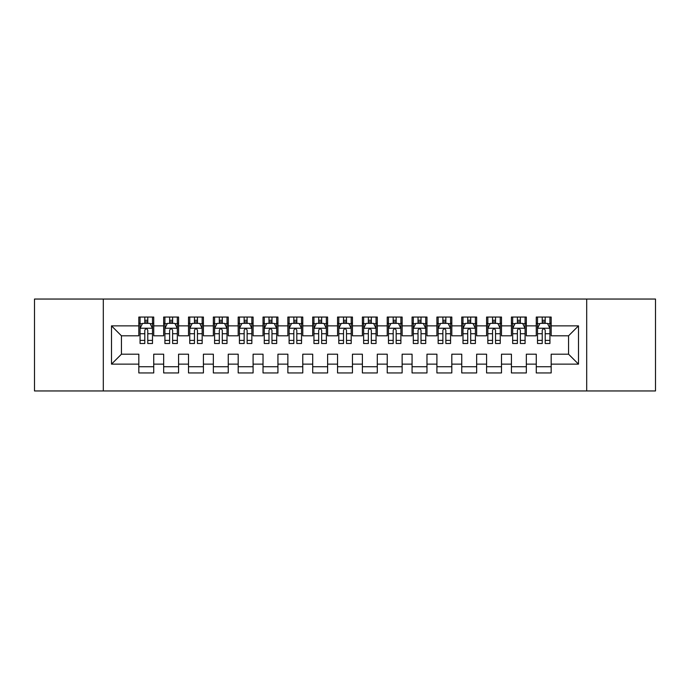 <?xml version="1.0" encoding="UTF-8"?>
<svg xmlns="http://www.w3.org/2000/svg" width="690" height="690" viewBox="0 0 690 690"><rect width="100%" height="100%" fill="white"/><g stroke="black" fill="none" stroke-linecap="round" stroke-linejoin="round"><path stroke-width="1.03" d="M586.69 390.954L655.5 390.954L655.5 299.046L586.69 299.046L586.69 390.954L103.31 390.954L103.31 299.046L34.5 299.046L34.5 390.954L103.31 390.954M586.69 299.046L103.31 299.046M111.504 364.13L111.504 325.87L138.828 325.87L138.828 335.806L121.44 335.806L121.44 354.194L111.504 364.13L138.828 364.13L138.828 372.945L153.732 372.945L153.732 364.13L163.668 364.13L163.668 372.945L178.572 372.945L178.572 364.13L188.508 364.13L188.508 372.945L203.412 372.945L203.412 364.13L213.348 364.13L213.348 372.945L228.252 372.945L228.252 364.13L238.188 364.13L238.188 372.945L253.092 372.945L253.092 364.13L263.028 364.13L263.028 372.945L277.932 372.945L277.932 364.13L287.868 364.13L287.868 372.945L302.772 372.945L302.772 364.13L312.708 364.13L312.708 372.945L327.612 372.945L327.612 364.13L337.548 364.13L337.548 372.945L352.452 372.945L352.452 364.13L362.388 364.13L362.388 372.945L377.292 372.945L377.292 364.13L387.228 364.13L387.228 372.945L402.132 372.945L402.132 364.13L412.068 364.13L412.068 372.945L426.972 372.945L426.972 364.13L436.908 364.13L436.908 372.945L451.812 372.945L451.812 364.13L461.748 364.13L461.748 372.945L476.652 372.945L476.652 364.13L486.588 364.13L486.588 372.945L501.492 372.945L501.492 364.13L511.428 364.13L511.428 372.945L526.332 372.945L526.332 364.13L536.268 364.13L536.268 372.945L551.172 372.945L551.172 354.194L568.56 354.194L568.56 335.806L551.172 335.806L551.172 325.87L578.496 325.87L578.496 364.13L551.172 364.13M551.172 325.87L551.172 317.055L536.268 317.055L536.268 325.87L526.332 325.87L526.332 317.055L511.428 317.055L511.428 325.87L501.492 325.87L501.492 317.055L486.588 317.055L486.588 325.87L476.652 325.87L476.652 317.055L461.748 317.055L461.748 325.87L451.812 325.87L451.812 317.055L436.908 317.055L436.908 325.87L426.972 325.87L426.972 317.055L412.068 317.055L412.068 325.87L402.132 325.87L402.132 317.055L387.228 317.055L387.228 325.87L377.292 325.87L377.292 317.055L362.388 317.055L362.388 325.87L352.452 325.87L352.452 317.055L337.548 317.055L337.548 325.87L327.612 325.87L327.612 317.055L312.708 317.055L312.708 325.87L302.772 325.87L302.772 317.055L287.868 317.055L287.868 325.87L277.932 325.87L277.932 317.055L263.028 317.055L263.028 325.87L253.092 325.87L253.092 317.055L238.188 317.055L238.188 325.87L228.252 325.87L228.252 317.055L213.348 317.055L213.348 325.87L203.412 325.87L203.412 317.055L188.508 317.055L188.508 325.87L178.572 325.87L178.572 317.055L163.668 317.055L163.668 325.87L153.732 325.87L153.732 317.055L138.828 317.055L138.828 325.87M526.332 364.13L526.332 354.194L536.268 354.194L536.268 364.13M578.496 325.87L568.56 335.806M501.492 364.13L501.492 354.194L511.428 354.194L511.428 364.13M536.268 325.87L536.268 335.806L526.332 335.806L526.332 325.87M476.652 364.13L476.652 354.194L486.588 354.194L486.588 364.13M511.428 325.87L511.428 335.806L501.492 335.806L501.492 325.87M451.812 364.13L451.812 354.194L461.748 354.194L461.748 364.13M486.588 325.87L486.588 335.806L476.652 335.806L476.652 325.87M426.972 364.13L426.972 354.194L436.908 354.194L436.908 364.13M461.748 325.87L461.748 335.806L451.812 335.806L451.812 325.87M402.132 364.13L402.132 354.194L412.068 354.194L412.068 364.13M436.908 325.87L436.908 335.806L426.972 335.806L426.972 325.87M377.292 364.13L377.292 354.194L387.228 354.194L387.228 364.13M412.068 325.87L412.068 335.806L402.132 335.806L402.132 325.87M352.452 364.13L352.452 354.194L362.388 354.194L362.388 364.13M387.228 325.87L387.228 335.806L377.292 335.806L377.292 325.87M327.612 364.13L327.612 354.194L337.548 354.194L337.548 364.13M362.388 325.87L362.388 335.806L352.452 335.806L352.452 325.87M302.772 364.13L302.772 354.194L312.708 354.194L312.708 364.13M337.548 325.87L337.548 335.806L327.612 335.806L327.612 325.87M277.932 364.13L277.932 354.194L287.868 354.194L287.868 364.13M312.708 325.87L312.708 335.806L302.772 335.806L302.772 325.87M253.092 364.13L253.092 354.194L263.028 354.194L263.028 364.13M287.868 325.87L287.868 335.806L277.932 335.806L277.932 325.87M228.252 364.13L228.252 354.194L238.188 354.194L238.188 364.13M263.028 325.87L263.028 335.806L253.092 335.806L253.092 325.87M203.412 364.13L203.412 354.194L213.348 354.194L213.348 364.13M238.188 325.87L238.188 335.806L228.252 335.806L228.252 325.87M178.572 364.13L178.572 354.194L188.508 354.194L188.508 364.13M213.348 325.87L213.348 335.806L203.412 335.806L203.412 325.87M153.732 364.13L153.732 354.194L163.668 354.194L163.668 364.13M188.508 325.87L188.508 335.806L178.572 335.806L178.572 325.87M121.44 354.194L138.828 354.194L138.828 364.13M163.668 325.87L163.668 335.806L153.732 335.806L153.732 325.87M536.268 323.265L537.51 323.265M549.93 323.265L551.172 323.265M511.428 323.265L512.67 323.265M525.09 323.265L526.332 323.265M486.588 323.265L487.83 323.265M500.25 323.265L501.492 323.265M461.748 323.265L462.99 323.265M475.41 323.265L476.652 323.265M436.908 323.265L438.15 323.265M450.57 323.265L451.812 323.265M412.068 323.265L413.31 323.265M425.73 323.265L426.972 323.265M387.228 323.265L388.47 323.265M400.89 323.265L402.132 323.265M362.388 323.265L363.63 323.265M376.05 323.265L377.292 323.265M337.548 323.265L338.79 323.265M351.21 323.265L352.452 323.265M312.708 323.265L313.95 323.265M326.37 323.265L327.612 323.265M287.868 323.265L289.11 323.265M301.53 323.265L302.772 323.265M263.028 323.265L264.27 323.265M276.69 323.265L277.932 323.265M238.188 323.265L239.43 323.265M251.85 323.265L253.092 323.265M213.348 323.265L214.59 323.265M227.01 323.265L228.252 323.265M188.508 323.265L189.75 323.265M202.17 323.265L203.412 323.265M163.668 323.265L164.91 323.265M177.33 323.265L178.572 323.265M138.828 323.265L140.07 323.265M152.49 323.265L153.732 323.265M138.828 366.735L153.732 366.735M163.668 366.735L178.572 366.735M188.508 366.735L203.412 366.735M213.348 366.735L228.252 366.735M238.188 366.735L253.092 366.735M263.028 366.735L277.932 366.735M287.868 366.735L302.772 366.735M312.708 366.735L327.612 366.735M337.548 366.735L352.452 366.735M362.388 366.735L377.292 366.735M387.228 366.735L402.132 366.735M412.068 366.735L426.972 366.735M436.908 366.735L451.812 366.735M461.748 366.735L476.652 366.735M486.588 366.735L501.492 366.735M511.428 366.735L526.332 366.735M536.268 366.735L551.172 366.735M111.504 325.87L121.44 335.806M568.56 354.194L578.496 364.13M147.772 320.281L144.788 320.281M152.49 340.394L147.772 340.394L147.772 343.508L152.49 343.508L152.49 328.354L150.006 323.386L142.554 323.386L140.07 328.354L140.07 343.508L144.788 343.508L144.788 340.394L140.07 340.394M140.07 328.354L140.07 317.055M152.49 328.354L152.49 317.055M144.788 323.386L144.788 317.055M147.772 317.055L147.772 323.386M147.772 340.394L147.772 330.217C146.78 328.302 145.788 328.302 144.788 330.217L144.788 340.394M147.772 323.265L144.788 323.265M172.612 320.281L169.628 320.281M177.33 340.394L172.612 340.394L172.612 343.508L177.33 343.508L177.33 328.354L174.846 323.386L167.394 323.386L164.91 328.354L164.91 343.508L169.628 343.508L169.628 340.394L164.91 340.394M164.91 328.354L164.91 317.055M177.33 328.354L177.33 317.055M169.628 323.386L169.628 317.055M172.612 317.055L172.612 323.386M172.612 340.394L172.612 330.217C171.62 328.302 170.628 328.302 169.628 330.217L169.628 340.394M172.612 323.265L169.628 323.265M197.452 320.281L194.468 320.281M202.17 340.394L197.452 340.394L197.452 343.508L202.17 343.508L202.17 328.354L199.686 323.386L192.234 323.386L189.75 328.354L189.75 343.508L194.468 343.508L194.468 340.394L189.75 340.394M189.75 328.354L189.75 317.055M202.17 328.354L202.17 317.055M194.468 323.386L194.468 317.055M197.452 317.055L197.452 323.386M197.452 340.394L197.452 330.217C196.46 328.302 195.468 328.302 194.468 330.217L194.468 340.394M197.452 323.265L194.468 323.265M222.292 320.281L219.308 320.281M227.01 340.394L222.292 340.394L222.292 343.508L227.01 343.508L227.01 328.354L224.526 323.386L217.074 323.386L214.59 328.354L214.59 343.508L219.308 343.508L219.308 340.394L214.59 340.394M214.59 328.354L214.59 317.055M227.01 328.354L227.01 317.055M219.308 323.386L219.308 317.055M222.292 317.055L222.292 323.386M222.292 340.394L222.292 330.217C221.3 328.302 220.308 328.302 219.308 330.217L219.308 340.394M222.292 323.265L219.308 323.265M247.132 320.281L244.148 320.281M251.85 340.394L247.132 340.394L247.132 343.508L251.85 343.508L251.85 328.354L249.366 323.386L241.914 323.386L239.43 328.354L239.43 343.508L244.148 343.508L244.148 340.394L239.43 340.394M239.43 328.354L239.43 317.055M251.85 328.354L251.85 317.055M244.148 323.386L244.148 317.055M247.132 317.055L247.132 323.386M247.132 340.394L247.132 330.217C246.14 328.302 245.148 328.302 244.148 330.217L244.148 340.394M247.132 323.265L244.148 323.265M271.972 320.281L268.988 320.281M276.69 340.394L271.972 340.394L271.972 343.508L276.69 343.508L276.69 328.354L274.206 323.386L266.754 323.386L264.27 328.354L264.27 343.508L268.988 343.508L268.988 340.394L264.27 340.394M264.27 328.354L264.27 317.055M276.69 328.354L276.69 317.055M268.988 323.386L268.988 317.055M271.972 317.055L271.972 323.386M271.972 340.394L271.972 330.217C270.98 328.302 269.988 328.302 268.988 330.217L268.988 340.394M271.972 323.265L268.988 323.265M296.812 320.281L293.828 320.281M301.53 340.394L296.812 340.394L296.812 343.508L301.53 343.508L301.53 328.354L299.046 323.386L291.594 323.386L289.11 328.354L289.11 343.508L293.828 343.508L293.828 340.394L289.11 340.394M289.11 328.354L289.11 317.055M301.53 328.354L301.53 317.055M293.828 323.386L293.828 317.055M296.812 317.055L296.812 323.386M296.812 340.394L296.812 330.217C295.82 328.302 294.828 328.302 293.828 330.217L293.828 340.394M296.812 323.265L293.828 323.265M321.652 320.281L318.668 320.281M326.37 340.394L321.652 340.394L321.652 343.508L326.37 343.508L326.37 328.354L323.886 323.386L316.434 323.386L313.95 328.354L313.95 343.508L318.668 343.508L318.668 340.394L313.95 340.394M313.95 328.354L313.95 317.055M326.37 328.354L326.37 317.055M318.668 323.386L318.668 317.055M321.652 317.055L321.652 323.386M321.652 340.394L321.652 330.217C320.66 328.302 319.668 328.302 318.668 330.217L318.668 340.394M321.652 323.265L318.668 323.265M346.492 320.281L343.508 320.281M351.21 340.394L346.492 340.394L346.492 343.508L351.21 343.508L351.21 328.354L348.726 323.386L341.274 323.386L338.79 328.354L338.79 343.508L343.508 343.508L343.508 340.394L338.79 340.394M338.79 328.354L338.79 317.055M351.21 328.354L351.21 317.055M343.508 323.386L343.508 317.055M346.492 317.055L346.492 323.386M346.492 340.394L346.492 330.217C345.5 328.302 344.508 328.302 343.508 330.217L343.508 340.394M346.492 323.265L343.508 323.265M371.332 320.281L368.348 320.281M376.05 340.394L371.332 340.394L371.332 343.508L376.05 343.508L376.05 328.354L373.566 323.386L366.114 323.386L363.63 328.354L363.63 343.508L368.348 343.508L368.348 340.394L363.63 340.394M363.63 328.354L363.63 317.055M376.05 328.354L376.05 317.055M368.348 323.386L368.348 317.055M371.332 317.055L371.332 323.386M371.332 340.394L371.332 330.217C370.34 328.302 369.348 328.302 368.348 330.217L368.348 340.394M371.332 323.265L368.348 323.265M396.172 320.281L393.188 320.281M400.89 340.394L396.172 340.394L396.172 343.508L400.89 343.508L400.89 328.354L398.406 323.386L390.954 323.386L388.47 328.354L388.47 343.508L393.188 343.508L393.188 340.394L388.47 340.394M388.47 328.354L388.47 317.055M400.89 328.354L400.89 317.055M393.188 323.386L393.188 317.055M396.172 317.055L396.172 323.386M396.172 340.394L396.172 330.217C395.18 328.302 394.188 328.302 393.188 330.217L393.188 340.394M396.172 323.265L393.188 323.265M421.012 320.281L418.028 320.281M425.73 340.394L421.012 340.394L421.012 343.508L425.73 343.508L425.73 328.354L423.246 323.386L415.794 323.386L413.31 328.354L413.31 343.508L418.028 343.508L418.028 340.394L413.31 340.394M413.31 328.354L413.31 317.055M425.73 328.354L425.73 317.055M418.028 323.386L418.028 317.055M421.012 317.055L421.012 323.386M421.012 340.394L421.012 330.217C420.02 328.302 419.028 328.302 418.028 330.217L418.028 340.394M421.012 323.265L418.028 323.265M445.852 320.281L442.868 320.281M450.57 340.394L445.852 340.394L445.852 343.508L450.57 343.508L450.57 328.354L448.086 323.386L440.634 323.386L438.15 328.354L438.15 343.508L442.868 343.508L442.868 340.394L438.15 340.394M438.15 328.354L438.15 317.055M450.57 328.354L450.57 317.055M442.868 323.386L442.868 317.055M445.852 317.055L445.852 323.386M445.852 340.394L445.852 330.217C444.86 328.302 443.868 328.302 442.868 330.217L442.868 340.394M445.852 323.265L442.868 323.265M470.692 320.281L467.708 320.281M475.41 340.394L470.692 340.394L470.692 343.508L475.41 343.508L475.41 328.354L472.926 323.386L465.474 323.386L462.99 328.354L462.99 343.508L467.708 343.508L467.708 340.394L462.99 340.394M462.99 328.354L462.99 317.055M475.41 328.354L475.41 317.055M467.708 323.386L467.708 317.055M470.692 317.055L470.692 323.386M470.692 340.394L470.692 330.217C469.7 328.302 468.708 328.302 467.708 330.217L467.708 340.394M470.692 323.265L467.708 323.265M495.532 320.281L492.548 320.281M500.25 340.394L495.532 340.394L495.532 343.508L500.25 343.508L500.25 328.354L497.766 323.386L490.314 323.386L487.83 328.354L487.83 343.508L492.548 343.508L492.548 340.394L487.83 340.394M487.83 328.354L487.83 317.055M500.25 328.354L500.25 317.055M492.548 323.386L492.548 317.055M495.532 317.055L495.532 323.386M495.532 340.394L495.532 330.217C494.54 328.302 493.548 328.302 492.548 330.217L492.548 340.394M495.532 323.265L492.548 323.265M520.372 320.281L517.388 320.281M525.09 340.394L520.372 340.394L520.372 343.508L525.09 343.508L525.09 328.354L522.606 323.386L515.154 323.386L512.67 328.354L512.67 343.508L517.388 343.508L517.388 340.394L512.67 340.394M512.67 328.354L512.67 317.055M525.09 328.354L525.09 317.055M517.388 323.386L517.388 317.055M520.372 317.055L520.372 323.386M520.372 340.394L520.372 330.217C519.38 328.302 518.388 328.302 517.388 330.217L517.388 340.394M520.372 323.265L517.388 323.265M545.212 320.281L542.228 320.281M549.93 340.394L545.212 340.394L545.212 343.508L549.93 343.508L549.93 328.354L547.446 323.386L539.994 323.386L537.51 328.354L537.51 343.508L542.228 343.508L542.228 340.394L537.51 340.394M537.51 328.354L537.51 317.055M549.93 328.354L549.93 317.055M542.228 323.386L542.228 317.055M545.212 317.055L545.212 323.386M545.212 340.394L545.212 330.217C544.22 328.302 543.228 328.302 542.228 330.217L542.228 340.394M545.212 323.265L542.228 323.265M152.43 328.233L140.13 328.233M140.07 323.688L142.407 323.688M150.153 323.688L152.49 323.688M144.788 333.736L140.07 333.736M152.49 333.736L147.772 333.736M147.772 321.868L144.788 321.868M177.27 328.233L164.97 328.233M164.91 323.688L167.247 323.688M174.993 323.688L177.33 323.688M169.628 333.736L164.91 333.736M177.33 333.736L172.612 333.736M172.612 321.868L169.628 321.868M202.11 328.233L189.81 328.233M189.75 323.688L192.087 323.688M199.833 323.688L202.17 323.688M194.468 333.736L189.75 333.736M202.17 333.736L197.452 333.736M197.452 321.868L194.468 321.868M226.95 328.233L214.65 328.233M214.59 323.688L216.927 323.688M224.673 323.688L227.01 323.688M219.308 333.736L214.59 333.736M227.01 333.736L222.292 333.736M222.292 321.868L219.308 321.868M251.79 328.233L239.49 328.233M239.43 323.688L241.767 323.688M249.513 323.688L251.85 323.688M244.148 333.736L239.43 333.736M251.85 333.736L247.132 333.736M247.132 321.868L244.148 321.868M276.63 328.233L264.33 328.233M264.27 323.688L266.607 323.688M274.353 323.688L276.69 323.688M268.988 333.736L264.27 333.736M276.69 333.736L271.972 333.736M271.972 321.868L268.988 321.868M301.47 328.233L289.17 328.233M289.11 323.688L291.447 323.688M299.193 323.688L301.53 323.688M293.828 333.736L289.11 333.736M301.53 333.736L296.812 333.736M296.812 321.868L293.828 321.868M326.31 328.233L314.01 328.233M313.95 323.688L316.287 323.688M324.033 323.688L326.37 323.688M318.668 333.736L313.95 333.736M326.37 333.736L321.652 333.736M321.652 321.868L318.668 321.868M351.15 328.233L338.85 328.233M338.79 323.688L341.127 323.688M348.873 323.688L351.21 323.688M343.508 333.736L338.79 333.736M351.21 333.736L346.492 333.736M346.492 321.868L343.508 321.868M375.99 328.233L363.69 328.233M363.63 323.688L365.967 323.688M373.713 323.688L376.05 323.688M368.348 333.736L363.63 333.736M376.05 333.736L371.332 333.736M371.332 321.868L368.348 321.868M400.83 328.233L388.53 328.233M388.47 323.688L390.807 323.688M398.553 323.688L400.89 323.688M393.188 333.736L388.47 333.736M400.89 333.736L396.172 333.736M396.172 321.868L393.188 321.868M425.67 328.233L413.37 328.233M413.31 323.688L415.647 323.688M423.393 323.688L425.73 323.688M418.028 333.736L413.31 333.736M425.73 333.736L421.012 333.736M421.012 321.868L418.028 321.868M450.51 328.233L438.21 328.233M438.15 323.688L440.487 323.688M448.233 323.688L450.57 323.688M442.868 333.736L438.15 333.736M450.57 333.736L445.852 333.736M445.852 321.868L442.868 321.868M475.35 328.233L463.05 328.233M462.99 323.688L465.327 323.688M473.073 323.688L475.41 323.688M467.708 333.736L462.99 333.736M475.41 333.736L470.692 333.736M470.692 321.868L467.708 321.868M500.19 328.233L487.89 328.233M487.83 323.688L490.167 323.688M497.913 323.688L500.25 323.688M492.548 333.736L487.83 333.736M500.25 333.736L495.532 333.736M495.532 321.868L492.548 321.868M525.03 328.233L512.73 328.233M512.67 323.688L515.007 323.688M522.753 323.688L525.09 323.688M517.388 333.736L512.67 333.736M525.09 333.736L520.372 333.736M520.372 321.868L517.388 321.868M549.87 328.233L537.57 328.233M537.51 323.688L539.847 323.688M547.593 323.688L549.93 323.688M542.228 333.736L537.51 333.736M549.93 333.736L545.212 333.736M545.212 321.868L542.228 321.868"/></g></svg>
